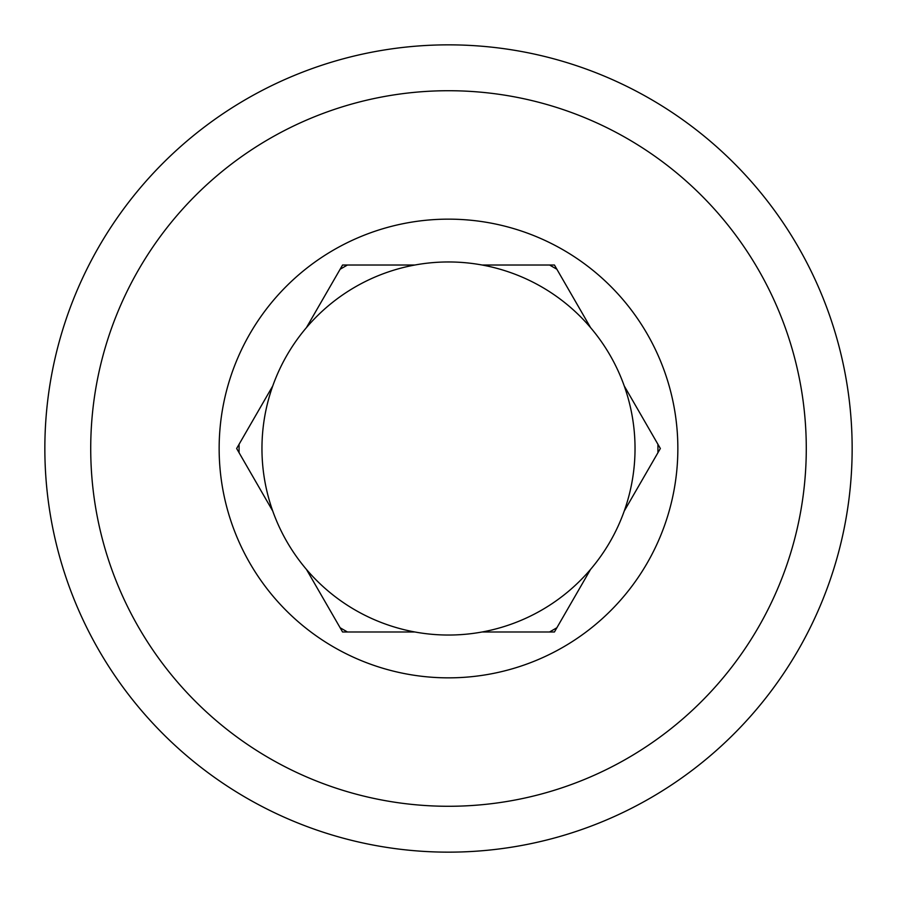 <?xml version="1.0" encoding="UTF-8"?>
<svg xmlns="http://www.w3.org/2000/svg" width="897" height="897" viewBox="0 0 897 897"><rect width="100%" height="100%" fill="white"/><g stroke="black" fill="none" stroke-linecap="round" stroke-linejoin="round"><path stroke-width="1.35" d="M448.5 852.15A403.65 403.65 0 0 0 852.15 448.5A403.65 403.65 0 0 0 448.5 44.85A403.65 403.65 0 0 0 44.85 448.5A403.65 403.65 0 0 0 448.5 852.15M90.72 448.5A357.78 357.78 0 0 0 448.5 806.28A357.78 357.78 0 0 0 806.28 448.5A357.78 357.78 0 0 0 448.5 90.72A357.78 357.78 0 0 0 90.72 448.5M590.574 327.629A186.531 186.531 0 0 1 624.211 385.889L660.36 448.5L624.211 511.111A186.531 186.531 0 0 1 590.574 569.371L554.436 631.981L482.138 631.981A186.531 186.531 0 0 1 306.426 327.629L342.564 265.019L414.863 265.019A186.531 186.531 0 0 1 482.138 265.019L554.436 265.019L590.574 327.629A186.531 186.531 0 0 0 482.138 265.019M272.789 511.111L236.64 448.5L272.789 385.889M219.148 448.5A229.352 229.352 0 0 1 448.5 219.148A229.352 229.352 0 0 1 677.852 448.5A229.352 229.352 0 0 1 448.5 677.852A229.352 229.352 0 0 1 219.148 448.5M306.426 327.629A186.531 186.531 0 0 1 414.863 265.019M414.863 631.981L342.564 631.981L306.426 569.371M549.569 631.981L556.858 627.765M657.927 452.716L657.927 444.284M556.858 269.235L549.569 265.019M347.431 265.019L340.142 269.235M239.073 444.284L239.073 452.716M340.142 627.765L347.431 631.981M624.211 385.889A186.531 186.531 0 0 1 624.211 511.111M590.574 569.371A186.531 186.531 0 0 1 482.138 631.981"/></g></svg>
